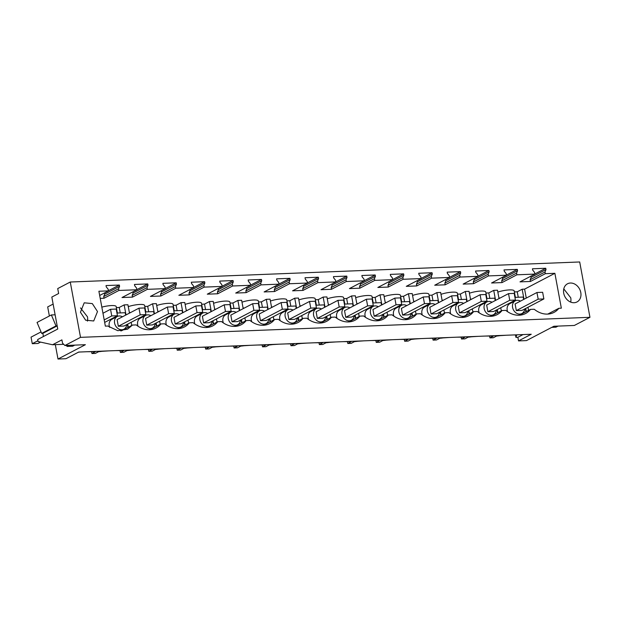 <?xml version="1.0" encoding="UTF-8"?>
<svg xmlns="http://www.w3.org/2000/svg" width="621" height="621" viewBox="0 0 621 621"><rect width="100%" height="100%" fill="white"/><g stroke="black" fill="none" stroke-linecap="round" stroke-linejoin="round"><path stroke-width="0.93" d="M55.323 344.647L57.994 359.031L65.95 358.713L78.673 352.06L531.25 334.253L518.527 340.906L526.484 340.595L553.885 326.266L574.347 325.458L589.95 317.308L579.696 261.969L70.266 282.019L57.722 288.579L58.638 293.5L51.83 297.055L57.753 329.021L37.687 339.516L38.067 341.55L52.552 344.756L63.699 344.313M79.822 352.022L78.308 352.254M87.297 351.727L92.847 351.68A13.662 2.888 169.5 0 0 95.176 351.843L91.947 353.535L91.605 351.727M108.248 350.904L101.976 351.323A13.662 2.888 169.5 0 1 98.592 351.711L95.355 353.403L91.947 353.535M115.723 350.609L121.274 350.562A13.662 2.888 169.5 0 0 123.61 350.725L120.373 352.418L120.039 350.609M136.682 349.778L130.402 350.205A13.662 2.888 169.5 0 1 127.018 350.593L123.781 352.286L120.373 352.418M144.15 349.491L149.7 349.444A13.662 2.888 169.5 0 0 152.036 349.607L148.799 351.3L148.466 349.491M165.108 348.66L158.836 349.087A13.662 2.888 169.5 0 1 155.444 349.476L152.207 351.168L148.799 351.3M172.576 348.365L178.126 348.327A13.662 2.888 169.5 0 0 180.463 348.49L177.226 350.182L176.892 348.373M193.535 347.543L187.263 347.97A13.662 2.888 169.5 0 1 183.878 348.35L180.641 350.042L177.226 350.182M201.01 347.248L206.56 347.209A13.662 2.888 169.5 0 0 208.889 347.372L205.652 349.064L205.318 347.255M221.961 346.425L215.689 346.844A13.662 2.888 169.5 0 1 212.304 347.232L209.067 348.924L205.652 349.064M229.436 346.13L234.986 346.091A13.662 2.888 169.5 0 0 237.323 346.254L234.086 347.946L233.752 346.138M250.395 345.307L244.115 345.726A13.662 2.888 169.5 0 1 240.731 346.114L237.494 347.807L234.086 347.946M257.862 345.012L263.413 344.973A13.662 2.888 169.5 0 0 265.749 345.129L262.512 346.821L262.178 345.02M278.821 344.189L272.541 344.608A13.662 2.888 169.5 0 1 269.157 344.997L265.92 346.689L262.512 346.821M286.289 343.894L291.839 343.848A13.662 2.888 169.5 0 0 294.175 344.011L290.939 345.703L290.605 343.902M307.248 343.071L300.975 343.491A13.662 2.888 169.5 0 1 297.591 343.879L294.354 345.571L290.939 345.703M314.723 342.776L320.273 342.73A13.662 2.888 169.5 0 0 322.602 342.893L319.365 344.585L319.031 342.784M335.674 341.954L329.402 342.373A13.662 2.888 169.5 0 1 326.017 342.761L322.78 344.453L319.365 344.585M343.149 341.659L348.699 341.612A13.662 2.888 169.5 0 0 351.036 341.775L347.799 343.467L347.457 341.659M364.1 340.828L357.828 341.255A13.662 2.888 169.5 0 1 354.444 341.643L351.207 343.335L347.799 343.467M371.575 340.541L377.126 340.494A13.662 2.888 169.5 0 0 379.462 340.657L376.225 342.35L375.891 340.541M392.534 339.71L386.254 340.137A13.662 2.888 169.5 0 1 382.87 340.525L379.633 342.218L376.225 342.35M400.002 339.415L405.552 339.376A13.662 2.888 169.5 0 0 407.888 339.54L404.651 341.232L404.318 339.423M420.96 338.592L414.688 339.019A13.662 2.888 169.5 0 1 411.296 339.408L408.067 341.1L404.651 341.232M428.436 338.298L433.986 338.259A13.662 2.888 169.5 0 0 436.315 338.422L433.078 340.114L432.744 338.305M449.387 337.475L443.115 337.902A13.662 2.888 169.5 0 1 439.73 338.282L436.493 339.974L433.078 340.114M456.862 337.18L462.412 337.141A13.662 2.888 169.5 0 0 464.741 337.304L461.512 338.996L461.17 337.187M477.813 336.357L471.541 336.776A13.662 2.888 169.5 0 1 468.156 337.164L464.919 338.856L461.512 338.996M485.288 336.062L490.838 336.023A13.662 2.888 169.5 0 0 493.175 336.186L489.938 337.878L489.604 336.07M506.247 335.239L499.967 335.658A13.662 2.888 169.5 0 1 496.583 336.046L493.346 337.739L489.938 337.878M513.714 334.944L516.703 334.998L515.935 337.374L517.86 337.296L523.061 334.579M52.552 344.756L61.906 339.866L62.519 343.165L64.918 345.509L80.52 337.35L589.95 317.308M64.918 345.509L85.388 344.702L57.994 359.031M53.127 304.08L47.685 306.921L49.37 315.996M80.52 337.35L70.266 282.019M97.505 311.556L92.304 303.591L84.223 302.815L80.443 312.231L85.636 320.195L93.717 320.972L97.505 311.556M514.359 291.917L517.246 291.8L522.152 289.239L524.605 289.138L554.879 273.31L545.323 273.682L545.013 271.975L545.999 269.576L545.758 268.264L532.453 268.792L532.694 270.104L534.549 272.386L534.867 274.094L516.897 274.8L502.032 282.578L491.568 282.99L506.441 275.212L488.471 275.918L473.598 283.696L463.142 284.108L478.007 276.337L469.026 276.687L460.045 277.044L445.172 284.814L434.716 285.225L449.581 277.455L440.6 277.804L431.618 278.161L416.745 285.932L406.281 286.343L421.154 278.573L412.173 278.922L403.184 279.279L388.319 287.049L377.855 287.469L392.728 279.691L383.739 280.04L374.758 280.397L359.893 288.175L349.429 288.586L364.294 280.808L346.332 281.515L331.459 289.293L321.003 289.704L335.868 281.926L317.905 282.633L303.032 290.411L292.569 290.822L307.442 283.044L289.471 283.75L274.606 291.528L264.142 291.94L279.015 284.162L261.045 284.868L246.18 292.646L235.716 293.058L250.581 285.28L232.619 285.994L217.746 293.764L207.29 294.175L222.155 286.405L204.193 287.112L189.32 294.882L178.856 295.293L193.729 287.523L175.759 288.229L160.893 296L150.429 296.411L165.302 288.641L156.313 288.99L147.332 289.347L132.467 297.125L122.003 297.537L136.876 289.759L127.887 290.108L118.906 290.465L104.033 298.243L100.214 298.39M554.879 273.31L561.345 308.179L558.892 308.28A22.535 18.164 -117.6 0 1 553.979 312.41A22.535 18.164 -117.6 0 1 534.231 309.25L530.466 309.398A22.535 18.164 -117.6 0 1 525.552 313.527A22.535 18.164 -117.6 0 1 505.797 310.368L502.032 310.516A22.535 18.164 -117.6 0 1 497.118 314.645A22.535 18.164 -117.6 0 1 477.37 311.486L473.606 311.633A22.535 18.164 -117.6 0 1 468.692 315.771A22.535 18.164 -117.6 0 1 448.944 312.604L445.179 312.751A22.535 18.164 -117.6 0 1 440.266 316.889A22.535 18.164 -117.6 0 1 420.518 313.721L416.753 313.869A22.535 18.164 -117.6 0 1 411.839 318.006A22.535 18.164 -117.6 0 1 392.084 314.839L388.327 314.987A22.535 18.164 -117.6 0 1 383.405 319.124A22.535 18.164 -117.6 0 1 363.658 315.965L359.893 316.112A22.535 18.164 -117.6 0 1 354.979 320.242A22.535 18.164 -117.6 0 1 335.231 317.083L331.467 317.23A22.535 18.164 -117.6 0 1 326.553 321.36A22.535 18.164 -117.6 0 1 306.805 318.2L303.04 318.348A22.535 18.164 -117.6 0 1 298.127 322.478A22.535 18.164 -117.6 0 1 278.371 319.318L274.614 319.466A22.535 18.164 -117.6 0 1 269.7 323.595A22.535 18.164 -117.6 0 1 249.945 320.436L246.18 320.583A22.535 18.164 -117.6 0 1 241.266 324.713A22.535 18.164 -117.6 0 1 221.518 321.554L217.754 321.701A22.535 18.164 -117.6 0 1 212.84 325.839A22.535 18.164 -117.6 0 1 193.092 322.672L189.327 322.819A22.535 18.164 -117.6 0 1 184.414 326.957A22.535 18.164 -117.6 0 1 164.666 323.789L160.901 323.937A22.535 18.164 -117.6 0 1 155.987 328.074A22.535 18.164 -117.6 0 1 136.232 324.907L132.467 325.062L127.553 329.192L117.773 330.675L107.806 326.033L105.353 326.126L98.894 291.249L108.442 290.876L108.132 289.169L106.269 286.886L106.028 285.567L119.333 285.047L119.574 286.359L118.588 288.757L118.906 290.465M136.876 289.759L136.558 288.051L134.703 285.761L134.454 284.449L147.759 283.929L148.008 285.241L147.014 287.639L147.332 289.347M165.302 288.641L164.984 286.933L163.129 284.643L162.888 283.331L176.193 282.811L176.434 284.123L175.448 286.522L175.759 288.229M193.729 287.523L193.41 285.815L191.555 283.525L191.315 282.213L204.62 281.693L204.86 283.005L203.874 285.404L204.193 287.112M222.155 286.405L221.837 284.697L219.981 282.408L219.741 281.096L233.046 280.568L233.286 281.887L232.301 284.286L232.619 285.994M250.581 285.28L250.271 283.58L248.416 281.29L248.167 279.978L261.472 279.45L261.72 280.762L260.727 283.168L261.045 284.868M279.015 284.162L278.697 282.462L276.842 280.172L276.601 278.86L289.898 278.332L290.147 279.644L289.161 282.043L289.471 283.75M307.442 283.044L307.123 281.336L305.268 279.054L305.027 277.742L318.332 277.214L318.573 278.526L317.587 280.925L317.905 282.633M335.868 281.926L335.55 280.218L333.694 277.936L333.454 276.617L346.759 276.097L346.999 277.408L346.013 279.807L346.332 281.515M364.294 280.808L363.984 279.101L362.128 276.811L361.88 275.499L375.185 274.979L375.426 276.291L374.44 278.689L374.758 280.397M392.728 279.691L392.41 277.983L390.555 275.693L390.306 274.381L403.611 273.861L403.86 275.173L402.874 277.571L403.184 279.279M421.154 278.573L420.836 276.865L418.981 274.575L418.74 273.263L432.045 272.743L432.286 274.055L431.3 276.454L431.618 278.161M449.581 277.455L449.262 275.747L447.407 273.457L447.167 272.145L460.472 271.625L460.712 272.937L459.726 275.336L460.045 277.044M478.007 276.337L477.696 274.629L475.833 272.34L475.593 271.028L488.898 270.5L489.138 271.819L488.153 274.218L488.471 275.918M506.441 275.212L506.123 273.512L504.268 271.222L504.019 269.91L517.324 269.382L517.572 270.694L516.579 273.1L516.897 274.8M563.721 293.213A10.246 8.259 -117.6 0 1 567.501 283.797A10.246 8.259 -117.6 0 1 580.782 292.538A10.246 8.259 -117.6 0 1 576.994 301.953A10.246 8.259 -117.6 0 1 563.721 293.213M41.669 333.407L56.006 325.916L51.38 314.948L37.05 322.439L41.669 333.407L42.849 333.361L43.431 336.512M104.491 292.949L104.708 294.137L103.723 296.535L104.033 298.243M119.574 286.359L104.708 294.137M119.333 285.047L108.419 290.752M485.933 293.034L488.812 292.926L493.726 290.356L497.491 290.209L499.043 298.585M515.368 297.366L514.157 290.853A10.246 2.166 169.5 0 0 508.304 289.976A10.246 2.166 169.5 0 0 497.84 292.103M545.323 273.682L530.458 281.46L519.994 281.872L534.867 274.094M108.442 290.876L99.671 295.464M117.377 313.031L116.166 306.518A10.246 2.166 169.5 0 0 101.836 307.139M129.478 313.124L127.926 304.748L124.161 304.895L119.248 307.465L116.368 307.581M145.803 311.913L144.592 305.392A10.246 2.166 169.5 0 0 138.739 304.523A10.246 2.166 169.5 0 0 128.275 306.642M157.905 312.006L156.352 303.63L152.587 303.778L147.682 306.347L144.794 306.464M174.229 310.787L173.026 304.274A10.246 2.166 169.5 0 0 167.165 303.405A10.246 2.166 169.5 0 0 156.702 305.524M186.331 310.888L184.779 302.512L181.014 302.66L176.108 305.229L173.22 305.338M202.656 309.669L201.452 303.157A10.246 2.166 169.5 0 0 195.592 302.28A10.246 2.166 169.5 0 0 185.128 304.406M214.757 309.77L213.205 301.395L209.44 301.542L204.534 304.111L201.646 304.22M231.09 308.552L229.879 302.039A10.246 2.166 169.5 0 0 224.026 301.162A10.246 2.166 169.5 0 0 213.562 303.289M243.191 308.653L241.639 300.277L237.874 300.424L232.96 302.994L230.08 303.102M259.516 307.434L258.305 300.921A10.246 2.166 169.5 0 0 252.452 300.044A10.246 2.166 169.5 0 0 241.988 302.171M271.618 307.535L270.065 299.159L266.3 299.306L261.394 301.868L258.507 301.985M287.942 306.316L286.739 299.803A10.246 2.166 169.5 0 0 280.878 298.926A10.246 2.166 169.5 0 0 270.414 301.045M300.044 306.417L298.491 298.041L294.727 298.189L289.821 300.75L286.933 300.867M316.368 305.198L315.165 298.685A10.246 2.166 169.5 0 0 309.305 297.808A10.246 2.166 169.5 0 0 298.841 299.927M328.47 305.291L326.918 296.916L323.153 297.071L318.247 299.632L315.359 299.749M344.802 304.08L343.592 297.568A10.246 2.166 169.5 0 0 337.739 296.691A10.246 2.166 169.5 0 0 327.267 298.81M356.896 304.174L355.352 295.798L351.587 295.945L346.673 298.515L343.786 298.631M373.229 302.963L372.018 296.45A10.246 2.166 169.5 0 0 366.165 295.573A10.246 2.166 169.5 0 0 355.701 297.692M385.33 303.056L383.778 294.68L380.013 294.828L375.107 297.397L372.22 297.513M401.655 301.845L400.452 295.324A10.246 2.166 169.5 0 0 394.591 294.455A10.246 2.166 169.5 0 0 384.127 296.574M413.757 301.938L412.204 293.562L408.439 293.71L403.534 296.279L400.646 296.396M430.081 300.719L428.878 294.207A10.246 2.166 169.5 0 0 423.017 293.329A10.246 2.166 169.5 0 0 412.554 295.456M442.183 300.82L440.631 292.444L436.866 292.592L431.96 295.161L429.072 295.27M458.515 299.601L457.304 293.089A10.246 2.166 169.5 0 0 451.451 292.212A10.246 2.166 169.5 0 0 440.98 294.338M470.609 299.702L469.057 291.327L465.3 291.474L460.386 294.043L457.498 294.152M486.942 298.484L485.731 291.971A10.246 2.166 169.5 0 0 479.878 291.094A10.246 2.166 169.5 0 0 469.414 293.221M118.588 288.757L103.723 296.535M121.359 330.869L132.467 325.062M87.414 321.127A10.246 8.259 62.4 0 0 87.468 316.803L80.497 307.907M42.849 333.361L57.171 325.878L56.006 325.916M51.38 314.948L55.114 314.8M515.508 335.053L515.935 337.374M524.652 308.994A7.173 5.783 -117.6 0 1 521.888 313.558A7.173 5.783 -117.6 0 1 519.839 314.102A7.173 5.783 -117.6 0 1 512.923 308.684A7.173 5.783 -117.6 0 1 515.236 300.843A7.173 5.783 -117.6 0 1 517.285 300.308A7.173 5.783 -117.6 0 1 520.468 301.123M516.33 310.601L515.096 303.933L536.948 292.507L542.638 292.281L543.872 298.942L522.013 310.376L516.33 310.601L538.182 299.167L536.948 292.507M518.527 340.906L517.86 337.296M507.629 311.719A7.173 5.783 -117.6 0 1 509.864 303.653L515.236 300.843M530.908 276.166L531.126 277.354L530.14 279.753L530.458 281.46M545.999 269.576L531.126 277.354M545.758 268.264L534.844 273.97M525.933 311.765L525.35 308.629M523.65 299.462L523.208 297.055L514.941 297.381M500.231 297.964L498.935 298.01M545.013 271.975L530.14 279.753M522.152 289.239L524.015 299.268M525.715 308.443L526.29 311.579M517.246 291.8L518.256 297.249M500.743 307.752L501.318 310.888M519.35 315.204L530.466 309.398M547.776 314.086L558.892 308.28M528.541 310.399L527.959 307.263M526.266 298.096L524.605 289.138M563.775 288.889L570.746 297.785A10.246 8.259 62.4 0 1 570.691 302.109M493.726 290.356L495.581 300.393M497.281 309.561L497.863 312.697M126.653 324.659A7.173 5.783 -117.6 0 1 123.897 329.223A7.173 5.783 -117.6 0 1 121.848 329.759A7.173 5.783 -117.6 0 1 114.924 324.348A7.173 5.783 -117.6 0 1 117.245 316.508A7.173 5.783 -117.6 0 1 119.294 315.973A7.173 5.783 -117.6 0 1 122.469 316.788M118.332 326.258L117.097 319.598L138.957 308.171L144.639 307.946L145.873 314.606L124.021 326.033L118.332 326.258L140.191 314.831L138.957 308.171M109.638 327.383A7.173 5.783 -117.6 0 1 111.873 319.318L117.245 316.508M132.917 291.823L133.135 293.019L132.149 295.417L132.467 297.125M148.008 285.241L133.135 293.019M147.759 283.929L136.853 289.634M147.014 287.639L132.149 295.417M119.248 307.465L120.264 312.914M127.942 327.43L127.359 324.286M125.659 315.119L125.217 312.72L116.95 313.046M124.161 304.895L126.016 314.932M127.716 324.1L128.299 327.236M131.178 322.291L131.753 325.435M149.785 329.751L160.901 323.937M155.087 323.541A7.173 5.783 -117.6 0 1 152.324 328.105A7.173 5.783 -117.6 0 1 150.274 328.641A7.173 5.783 -117.6 0 1 143.358 323.231A7.173 5.783 -117.6 0 1 145.671 315.39A7.173 5.783 -117.6 0 1 147.72 314.855A7.173 5.783 -117.6 0 1 150.903 315.67M146.766 325.14L145.531 318.48L167.383 307.046L173.073 306.828L174.307 313.489L152.448 324.915L146.766 325.14L168.617 313.714L167.383 307.046M138.064 326.266A7.173 5.783 -117.6 0 1 140.299 318.2L145.671 315.39M161.344 290.706L161.561 291.893L160.575 294.3L160.893 296M176.434 284.123L161.561 291.893M176.193 282.811L165.279 288.517M175.448 286.522L160.575 294.3M147.682 306.347L148.691 311.796M156.368 326.312L155.786 323.168M154.086 314.001L153.643 311.602L145.376 311.928M152.587 303.778L154.45 313.815M156.15 322.982L156.725 326.118M159.605 321.173L160.187 324.317M178.211 328.633L189.327 322.819M129.37 312.557L130.666 312.503M183.513 322.423A7.173 5.783 -117.6 0 1 180.75 326.988A7.173 5.783 -117.6 0 1 178.701 327.523A7.173 5.783 -117.6 0 1 171.784 322.113A7.173 5.783 -117.6 0 1 174.097 314.273A7.173 5.783 -117.6 0 1 176.147 313.729A7.173 5.783 -117.6 0 1 179.329 314.552M175.192 324.022L173.958 317.362L195.809 305.928L201.499 305.711L202.733 312.371L180.874 323.797L175.192 324.022L197.043 312.596L195.809 305.928M166.49 325.148A7.173 5.783 -117.6 0 1 168.726 317.083L174.097 314.273M189.77 289.588L189.995 290.775L189.001 293.174L189.32 294.882M204.86 283.005L189.995 290.775M204.62 281.693L193.705 287.399M203.874 285.404L189.001 293.174M176.108 305.229L177.117 310.679M184.802 325.187L184.22 322.051M182.52 312.883L182.069 310.484L173.81 310.81M181.014 302.66L182.877 312.697M184.577 321.864L185.159 325M188.031 320.056L188.613 323.192M206.646 327.515L217.754 321.701M157.796 311.439L159.092 311.385M211.94 321.305A7.173 5.783 -117.6 0 1 209.176 325.87A7.173 5.783 -117.6 0 1 207.135 326.405A7.173 5.783 -117.6 0 1 200.21 320.995A7.173 5.783 -117.6 0 1 202.531 313.155A7.173 5.783 -117.6 0 1 204.573 312.611A7.173 5.783 -117.6 0 1 207.756 313.434M203.618 322.904L202.384 316.244L224.243 304.81L229.925 304.585L231.159 311.253L209.308 322.679L203.618 322.904L225.477 311.478L224.243 304.81M194.916 324.03A7.173 5.783 -117.6 0 1 197.152 315.965L202.531 313.155M218.196 288.47L218.421 289.658L217.435 292.056L217.746 293.764M233.286 281.887L218.421 289.658M233.046 280.568L222.132 286.281M232.301 284.286L217.435 292.056M204.534 304.111L205.543 309.561M213.228 324.069L212.646 320.933M210.946 311.765L210.503 309.367L202.236 309.685M209.44 301.542L211.303 311.579M213.003 320.746L213.585 323.883M216.457 318.938L217.04 322.074M235.072 326.398L246.18 320.583M186.222 310.321L187.519 310.267M240.366 320.18A7.173 5.783 -117.6 0 1 237.61 324.752A7.173 5.783 -117.6 0 1 235.561 325.288A7.173 5.783 -117.6 0 1 228.637 319.869A7.173 5.783 -117.6 0 1 230.958 312.029A7.173 5.783 -117.6 0 1 233.007 311.494A7.173 5.783 -117.6 0 1 236.182 312.316M232.044 321.787L230.81 315.119L252.669 303.692L258.352 303.467L259.586 310.135L237.734 321.562L232.044 321.787L253.904 310.353L252.669 303.692M223.35 322.912A7.173 5.783 -117.6 0 1 225.586 314.839L230.958 312.029M246.63 287.352L246.847 288.54L245.862 290.939L246.18 292.646M261.72 280.762L246.847 288.54M261.472 279.45L250.558 285.155M260.727 283.168L245.862 290.939M232.96 302.994L233.97 308.443M241.654 322.951L241.072 319.815M239.372 310.647L238.93 308.241L230.663 308.567M237.874 300.424L239.729 310.461M241.429 319.629L242.011 322.765M244.884 317.82L245.466 320.956M263.498 325.28L274.614 319.466M214.656 309.204L215.945 309.149M268.792 319.062A7.173 5.783 -117.6 0 1 266.036 323.626A7.173 5.783 -117.6 0 1 263.987 324.17A7.173 5.783 -117.6 0 1 257.071 318.752A7.173 5.783 -117.6 0 1 259.384 310.911A7.173 5.783 -117.6 0 1 261.433 310.376A7.173 5.783 -117.6 0 1 264.608 311.199M260.478 320.669L259.244 314.001L281.096 302.574L286.786 302.349L288.02 309.01L266.161 320.444L260.478 320.669L282.33 309.235L281.096 302.574M251.777 321.787A7.173 5.783 -117.6 0 1 254.012 313.721L259.384 310.911M275.056 286.234L275.274 287.422L274.288 289.821L274.606 291.528M290.147 279.644L275.274 287.422M289.898 278.332L278.992 284.038M289.161 282.043L274.288 289.821M261.394 301.868L262.404 307.317M270.081 321.833L269.498 318.697M267.798 309.53L267.356 307.123L259.089 307.449M266.3 299.306L268.163 309.343M269.856 318.511L270.438 321.647M273.318 316.702L273.9 319.838M291.924 324.154L303.04 318.348M243.083 308.078L244.371 308.032M297.226 317.944A7.173 5.783 -117.6 0 1 294.463 322.509A7.173 5.783 -117.6 0 1 292.413 323.052A7.173 5.783 -117.6 0 1 285.497 317.634A7.173 5.783 -117.6 0 1 287.81 309.794A7.173 5.783 -117.6 0 1 289.86 309.258A7.173 5.783 -117.6 0 1 293.042 310.073M288.905 319.543L287.67 312.883L309.522 301.457L315.212 301.232L316.446 307.892L294.587 319.326L288.905 319.543L310.756 308.117L309.522 301.457M280.203 320.669A7.173 5.783 -117.6 0 1 282.439 312.604L287.81 309.794M303.483 285.117L303.708 286.304L302.714 288.703L303.032 290.411M318.573 278.526L303.708 286.304M318.332 277.214L307.418 282.92M317.587 280.925L302.714 288.703M289.821 300.75L290.83 306.2M298.507 320.715L297.933 317.579M296.233 308.412L295.782 306.006L287.523 306.332M294.727 298.189L296.59 308.218M298.29 317.393L298.872 320.529M301.744 315.584L302.326 318.72M320.358 323.036L331.467 317.23M271.509 306.96L272.805 306.914M325.652 316.826A7.173 5.783 -117.6 0 1 322.889 321.391A7.173 5.783 -117.6 0 1 320.847 321.934A7.173 5.783 -117.6 0 1 313.923 316.516A7.173 5.783 -117.6 0 1 316.244 308.676A7.173 5.783 -117.6 0 1 318.286 308.14A7.173 5.783 -117.6 0 1 321.468 308.955M317.331 318.426L316.097 311.765L337.956 300.339L343.638 300.114L344.872 306.774L323.021 318.208L317.331 318.426L339.19 306.999L337.956 300.339M308.629 319.551A7.173 5.783 -117.6 0 1 310.865 311.486L316.244 308.676M331.909 283.999L332.134 285.186L331.148 287.585L331.459 289.293M346.999 277.408L332.134 285.186M346.759 276.097L335.845 281.802M346.013 279.807L331.148 287.585M318.247 299.632L319.256 305.082M326.941 319.598L326.359 316.462M324.659 307.286L324.216 304.888L315.949 305.214M323.153 297.071L325.016 307.1M326.716 316.268L327.298 319.411M330.17 314.467L330.752 317.603M348.785 321.919L359.893 316.112M299.935 305.842L301.232 305.796M354.079 315.709A7.173 5.783 -117.6 0 1 351.315 320.273A7.173 5.783 -117.6 0 1 349.274 320.809A7.173 5.783 -117.6 0 1 342.35 315.398A7.173 5.783 -117.6 0 1 344.671 307.558A7.173 5.783 -117.6 0 1 346.72 307.022A7.173 5.783 -117.6 0 1 349.895 307.837M345.757 317.308L344.523 310.647L366.382 299.221L372.064 298.996L373.299 305.656L351.447 317.083L345.757 317.308L367.616 305.881L366.382 299.221M337.063 318.433A7.173 5.783 -117.6 0 1 339.299 310.368L344.671 307.558M360.343 282.881L360.56 284.069L359.575 286.467L359.893 288.175M375.426 276.291L360.56 284.069M375.185 274.979L364.271 280.684M374.44 278.689L359.575 286.467M346.673 298.515L347.682 303.964M355.367 318.48L354.785 315.336M353.085 306.169L352.643 303.77L344.376 304.096M351.587 295.945L353.442 305.982M355.142 315.15L355.724 318.294M358.596 313.341L359.179 316.485M377.211 320.801L388.327 314.987M328.369 304.725L329.658 304.67M382.505 314.591A7.173 5.783 -117.6 0 1 379.749 319.155A7.173 5.783 -117.6 0 1 377.7 319.691A7.173 5.783 -117.6 0 1 370.784 314.28A7.173 5.783 -117.6 0 1 373.097 306.44A7.173 5.783 -117.6 0 1 375.146 305.905A7.173 5.783 -117.6 0 1 378.321 306.72M374.191 316.19L372.949 309.53L394.809 298.103L400.491 297.878L401.733 304.538L379.873 315.965L374.191 316.19L396.043 304.764L394.809 298.103M365.49 317.315A7.173 5.783 -117.6 0 1 367.725 309.25L373.097 306.44M388.769 281.755L388.987 282.951L388.001 285.35L388.319 287.049M403.86 275.173L388.987 282.951M403.611 273.861L392.705 279.566M402.874 277.571L388.001 285.35M375.107 297.397L376.116 302.846M383.794 317.362L383.211 314.218M381.511 305.051L381.069 302.652L372.802 302.978M380.013 294.828L381.868 304.864M383.568 314.032L384.151 317.168M387.03 312.223L387.613 315.367M405.637 319.683L416.753 313.869M356.796 303.607L358.084 303.553M410.939 313.473A7.173 5.783 -117.6 0 1 408.176 318.037A7.173 5.783 -117.6 0 1 406.126 318.573A7.173 5.783 -117.6 0 1 399.21 313.163A7.173 5.783 -117.6 0 1 401.523 305.322A7.173 5.783 -117.6 0 1 403.572 304.779A7.173 5.783 -117.6 0 1 406.755 305.602M402.618 315.072L401.383 308.412L423.235 296.978L428.925 296.76L430.159 303.421L408.3 314.847L402.618 315.072L424.469 303.646L423.235 296.978M393.916 316.198A7.173 5.783 -117.6 0 1 396.151 308.132L401.523 305.322M417.196 280.638L417.413 281.825L416.427 284.232L416.745 285.932M432.286 274.055L417.413 281.825M432.045 272.743L421.131 278.449M431.3 276.454L416.427 284.232M403.534 296.279L404.543 301.728M412.22 316.236L411.638 313.1M409.945 303.933L409.495 301.534L401.236 301.86M408.439 293.71L410.302 303.747M412.002 312.914L412.585 316.05M415.457 311.105L416.039 314.242M434.071 318.565L445.179 312.751M385.222 302.489L386.518 302.435M439.365 312.355A7.173 5.783 -117.6 0 1 436.602 316.92A7.173 5.783 -117.6 0 1 434.56 317.455A7.173 5.783 -117.6 0 1 427.636 312.045A7.173 5.783 -117.6 0 1 429.957 304.205A7.173 5.783 -117.6 0 1 431.999 303.661A7.173 5.783 -117.6 0 1 435.181 304.484M431.044 313.954L429.81 307.294L451.661 295.86L457.351 295.643L458.585 302.303L436.726 313.729L431.044 313.954L452.903 302.528L451.661 295.86M422.342 315.08A7.173 5.783 -117.6 0 1 424.578 307.015L429.957 304.205M445.622 279.52L445.847 280.708L444.861 283.106L445.172 284.814M460.712 272.937L445.847 280.708M460.472 271.625L449.557 277.331M459.726 275.336L444.861 283.106M431.96 295.161L432.969 300.611M440.654 315.119L440.072 311.983M438.372 302.815L437.921 300.417L429.662 300.743M436.866 292.592L438.729 302.629M440.429 311.796L441.011 314.932M443.883 309.988L444.465 313.124M462.498 317.447L473.606 311.633M413.648 301.371L414.944 301.317M467.792 311.23A7.173 5.783 -117.6 0 1 465.028 315.802A7.173 5.783 -117.6 0 1 462.987 316.337A7.173 5.783 -117.6 0 1 456.062 310.919A7.173 5.783 -117.6 0 1 458.383 303.079A7.173 5.783 -117.6 0 1 460.425 302.543A7.173 5.783 -117.6 0 1 463.608 303.366M459.47 312.837L458.236 306.176L480.095 294.742L485.777 294.517L487.011 301.185L465.16 312.611L459.47 312.837L481.329 301.402L480.095 294.742M450.768 313.962A7.173 5.783 -117.6 0 1 453.004 305.897L458.383 303.079M474.056 278.402L474.273 279.59L473.287 281.988L473.598 283.696M489.138 271.819L474.273 279.59M488.898 270.5L477.984 276.213M488.153 274.218L473.287 281.988M460.386 294.043L461.395 299.493M469.08 314.001L468.498 310.865M466.798 301.697L466.355 299.299L458.088 299.617M465.3 291.474L467.155 301.511M468.855 310.679L469.437 313.815M472.309 308.87L472.892 312.006M490.924 316.33L502.032 310.516M442.082 300.254L443.371 300.199M496.218 310.112A7.173 5.783 -117.6 0 1 493.462 314.684A7.173 5.783 -117.6 0 1 491.413 315.22A7.173 5.783 -117.6 0 1 484.489 309.801A7.173 5.783 -117.6 0 1 486.81 301.961A7.173 5.783 -117.6 0 1 488.859 301.426A7.173 5.783 -117.6 0 1 492.034 302.248M487.896 311.719L486.662 305.051L508.521 293.624L514.204 293.399L515.438 300.067L493.586 311.494L487.896 311.719L509.756 300.285L508.521 293.624M479.202 312.837A7.173 5.783 -117.6 0 1 481.438 304.771L486.81 301.961M502.482 277.284L502.7 278.472L501.714 280.871L502.032 282.578M517.572 270.694L502.7 278.472M517.324 269.382L506.418 275.087M516.579 273.1L501.714 280.871M488.812 292.926L489.829 298.375M497.506 312.883L496.924 309.747M495.224 300.58L494.782 298.173L486.515 298.499M470.508 299.128L471.797 299.081M74.737 345.121L72.649 346.215L66.967 346.433L69.047 345.346M66.781 345.439L66.967 346.433M37.92 340.743L32.269 343.7L31.05 337.133L41.04 331.909M40.582 342.101L37.951 343.475L32.269 343.7M558.015 326.103L555.927 327.197L551.797 327.352M110.53 309.289L111.764 315.949L117.447 315.724L116.212 309.064L110.53 309.289L102.97 313.24M117.447 315.724L104.67 322.408M111.764 315.949L104.204 319.9M140.191 314.831L145.873 314.606M168.617 313.714L174.307 313.489M197.043 312.596L202.733 312.371M225.477 311.478L231.159 311.253M253.904 310.353L259.586 310.135M282.33 309.235L288.02 309.01M310.756 308.117L316.446 307.892M339.19 306.999L344.872 306.774M367.616 305.881L373.299 305.656M396.043 304.764L401.733 304.538M424.469 303.646L430.159 303.421M452.903 302.528L458.585 302.303M481.329 301.402L487.011 301.185M509.756 300.285L515.438 300.067M538.182 299.167L543.872 298.942M521.888 313.558L518.698 315.227M123.897 329.223L120.707 330.892M152.324 328.105L149.133 329.774M180.75 326.988L177.559 328.656M209.176 325.87L205.986 327.539M237.61 324.752L234.42 326.413M266.036 323.626L262.846 325.295M294.463 322.509L291.272 324.178M322.889 321.391L319.699 323.06M351.315 320.273L348.133 321.942M379.749 319.155L376.559 320.824M408.176 318.037L404.985 319.706M436.602 316.92L433.411 318.589M465.028 315.802L461.845 317.471M493.462 314.684L490.272 316.345"/></g></svg>
